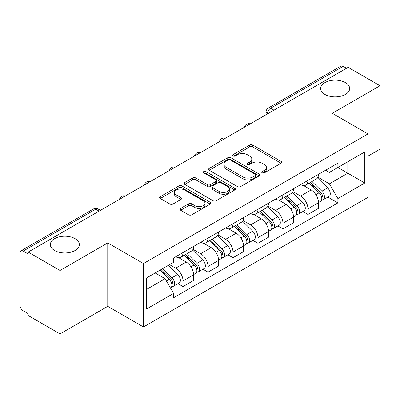 <?xml version="1.0" encoding="UTF-8"?>
<svg xmlns="http://www.w3.org/2000/svg" width="400" height="400" viewBox="0 0 400 400"><rect width="100%" height="100%" fill="white"/><g stroke="black" fill="none" stroke-linecap="round" stroke-linejoin="round"><path stroke-width="0.6" d="M262.18 172.865A1.555 0.9 0 0 0 264.38 172.865L281.08 163.22A2.225 1.285 0 0 0 281.735 162.315A2.225 1.285 0 0 0 281.08 161.405L252.79 145.07A2.225 1.285 0 0 0 249.645 145.07L232.945 154.715A1.555 0.9 0 0 0 232.485 155.35A1.555 0.9 0 0 0 232.945 155.985A1.555 0.9 0 0 0 235.145 155.985L237.305 154.735A7.115 4.105 0 0 1 247.365 154.735L249.725 156.095A7.115 4.105 0 0 1 251.805 159A7.115 4.105 0 0 1 249.725 161.905L247.56 163.155A1.555 0.9 0 0 0 247.105 163.79A1.555 0.9 0 0 0 247.56 164.425A1.555 0.9 0 0 0 249.76 164.425L251.925 163.175A7.115 4.105 0 0 1 261.985 163.175L264.34 164.535A7.115 4.105 0 0 1 266.425 167.44A7.115 4.105 0 0 1 264.34 170.345L262.18 171.595A1.555 0.9 0 0 0 261.725 172.23A1.555 0.9 0 0 0 262.18 172.865L262.18 171.595M75.09 238.665A14.495 8.37 0 0 0 59.295 236.85A14.495 8.37 0 0 0 50.345 244.585A14.495 8.37 0 0 0 54.59 250.5A14.495 8.37 0 0 0 70.385 252.315A14.495 8.37 0 0 0 79.335 244.585A14.495 8.37 0 0 0 75.09 238.665M345.41 82.6A14.495 8.37 0 0 0 329.615 80.785A14.495 8.37 0 0 0 320.665 88.515A14.495 8.37 0 0 0 324.91 94.435A14.495 8.37 0 0 0 340.705 96.245A14.495 8.37 0 0 0 349.655 88.515A14.495 8.37 0 0 0 345.41 82.6M180.64 208.415A2.225 1.285 0 0 0 179.985 209.325A2.225 1.285 0 0 0 180.64 210.23L188.575 214.815A2.225 1.285 0 0 0 191.72 214.815L210.27 204.105A2.225 1.285 0 0 0 210.92 203.2A2.225 1.285 0 0 0 210.27 202.29L181.975 185.955A2.225 1.285 0 0 0 178.83 185.955L160.28 196.665A2.225 1.285 0 0 0 159.63 197.57A2.225 1.285 0 0 0 160.28 198.48L169.87 204.015A2.225 1.285 0 0 0 173.015 204.015L180.95 199.43A2.225 1.285 0 0 0 181.605 198.525A2.225 1.285 0 0 0 180.95 197.615L176.195 194.87A5.945 3.435 0 0 1 174.455 192.445A5.945 3.435 0 0 1 178.125 189.27A5.945 3.435 0 0 1 184.605 190.015L203.235 200.77A5.945 3.435 0 0 1 204.975 203.2A5.945 3.435 0 0 1 201.305 206.37A5.945 3.435 0 0 1 194.825 205.625L191.72 203.835A2.225 1.285 0 0 0 188.575 203.835L180.64 208.415L180.64 210.23M143.47 263.535L107.76 242.92L60.035 270.47L28.165 252.075L348.13 67.345L380 85.74L332.28 113.295L367.99 133.91L143.47 263.535L143.47 326.965L367.99 197.34L367.99 133.91M237.46 186.59A2.225 1.285 0 0 0 240.605 186.59L259.155 175.88A2.225 1.285 0 0 0 259.805 174.975A2.225 1.285 0 0 0 259.155 174.065L230.86 157.73A2.225 1.285 0 0 0 227.715 157.73L209.17 168.44A2.225 1.285 0 0 0 208.515 169.345A2.225 1.285 0 0 0 209.17 170.255L237.46 186.59M204.365 173.2A1.555 0.9 0 0 1 205.945 173.42L205.945 171.57L234.71 188.18A2.225 1.285 0 0 1 235.36 189.085A2.225 1.285 0 0 1 234.71 189.995L216.165 200.7A2.225 1.285 0 0 1 213.02 200.7L184.725 184.365L184.725 182.55A2.225 1.285 0 0 0 184.075 183.46A2.225 1.285 0 0 0 184.725 184.365M184.725 182.55L192.665 177.97A2.225 1.285 0 0 1 195.805 177.97L207.28 184.595A2.225 1.285 0 0 0 210.425 184.595L215.69 181.555A2.225 1.285 0 0 0 216.34 180.645A2.225 1.285 0 0 0 215.69 179.74L203.745 172.84A1.555 0.9 0 0 1 203.29 172.205A1.555 0.9 0 0 1 204.25 171.375A1.555 0.9 0 0 1 205.945 171.57M60.035 270.47L60.035 333.9L28.165 315.5L28.165 313.65L23.205 310.785A4.53 2.615 -120 0 1 20 305.235L20 252.905A4.53 2.615 -120 0 1 20.94 250.83L93.485 208.95A4.53 2.615 60 0 1 95.745 209.175L23.205 251.055A4.53 2.615 -120 0 0 20.94 250.83M367.99 156.105L380 149.17L380 85.74M60.035 333.9L107.76 306.345L143.47 326.965M28.165 252.075L28.165 253.92L23.205 251.055M273.985 110.15L270.625 108.21A4.53 2.615 60 0 0 268.36 107.985L340.905 66.1A4.53 2.615 60 0 1 343.165 66.325L270.625 108.21A4.53 2.615 120 0 0 267.42 113.755L267.42 113.94M346.53 68.27L343.165 66.325M307.935 180.42A10.42 6.015 60 0 1 305.78 185.095L316.35 178.995A10.42 6.015 -120 0 0 318.505 174.315M292.935 191.635L300.57 196.045A10.42 6.015 60 0 1 307.935 208.805L318.505 202.7A10.42 6.015 -120 0 0 311.14 189.94L303.575 185.575M318.505 202.7L318.505 208.34L307.935 214.445L302.87 211.52M305.78 185.095A10.42 6.015 60 0 1 300.65 184.625M307.935 208.805L307.935 214.445M282.955 194.84A10.42 6.015 60 0 1 280.795 199.52L291.365 193.415A10.42 6.015 -120 0 0 293.525 188.74M277.885 225.94L282.955 228.865L293.525 222.765L293.525 217.125A10.42 6.015 -120 0 0 286.155 204.365L278.59 200M280.795 199.52A10.42 6.015 60 0 1 275.67 199.05M267.955 206.06L275.585 210.465A10.42 6.015 60 0 1 282.955 223.225L282.955 228.865M257.97 209.265A10.42 6.015 60 0 1 255.815 213.94L266.385 207.84A10.42 6.015 -120 0 0 268.54 203.165M252.905 240.365L257.97 243.29L268.54 237.19L268.54 231.55A10.42 6.015 -120 0 0 261.175 218.79L253.61 214.42M255.815 213.94A10.42 6.015 60 0 1 250.685 213.47M242.97 220.485L250.605 224.89A10.42 6.015 60 0 1 257.97 237.65L257.97 243.29M232.99 223.69A10.42 6.015 60 0 1 230.83 228.365L241.4 222.265A10.42 6.015 -120 0 0 243.56 217.585M227.92 254.79L232.99 257.715L243.56 251.61L243.56 245.97A10.42 6.015 -120 0 0 236.19 233.21L228.625 228.845M230.83 228.365A10.42 6.015 60 0 1 225.705 227.895M217.99 234.905L225.625 239.315A10.42 6.015 60 0 1 232.99 252.075L232.99 257.715M208.005 238.11A10.42 6.015 60 0 1 205.85 242.79L216.42 236.685A10.42 6.015 -120 0 0 218.575 232.01M202.94 269.21L208.005 272.135L218.575 266.035L218.575 260.395A10.42 6.015 -120 0 0 211.21 247.635L203.645 243.27M205.85 242.79A10.42 6.015 60 0 1 200.72 242.32M193.005 249.33L200.64 253.735A10.42 6.015 60 0 1 208.005 266.495L208.005 272.135M183.025 252.535A10.42 6.015 60 0 1 180.865 257.21L191.435 251.11A10.42 6.015 -120 0 0 193.595 246.435M177.955 283.635L183.025 286.56L193.595 280.46L193.595 274.82A10.42 6.015 -120 0 0 186.23 262.06L178.665 257.69M180.865 257.21A10.42 6.015 60 0 1 175.74 256.74M169.575 264.645L175.66 268.16A10.42 6.015 60 0 1 183.025 280.92L183.025 286.56M325.63 170.2L329.395 172.375L364.785 151.94L347.81 161.74L347.81 173.205L329.395 183.84L317.92 177.215M146.675 289.335L165.09 278.7L173.575 293.4L146.675 308.935L146.675 277.87L173.575 262.335L173.575 257.99L337.885 163.13L337.885 167.475L364.785 183.01L337.885 198.54L329.395 183.84M364.785 151.94L364.785 183.01M173.575 293.4L173.575 297.745L337.885 202.885L337.885 198.54M107.76 242.92L107.76 306.345M165.09 278.7L155.16 272.97M327.85 197.095L337.885 202.885M262.8 173.085L264.34 172.195A7.115 4.105 0 0 0 266.425 169.29L266.425 167.44M251.805 159L251.805 160.85A7.115 4.105 0 0 1 249.725 163.755L248.185 164.645M281.055 163.24L252.79 146.92A2.225 1.285 0 0 0 249.645 146.92L233.565 156.205M259.125 175.9L230.86 159.58A2.225 1.285 0 0 0 227.715 159.58L209.195 170.27M255.225 175.61A1.555 0.9 0 0 0 255.68 174.975A1.555 0.9 0 0 0 255.225 174.34L230.39 160A1.555 0.9 0 0 0 228.19 160L225.91 161.315A7.115 4.105 0 0 0 223.825 164.22A7.115 4.105 0 0 0 225.91 167.125L242.885 176.925A7.115 4.105 0 0 0 252.945 176.925L255.225 175.61L255.225 177.46A1.555 0.9 0 0 0 255.68 176.825L255.68 174.975M223.825 164.22L223.825 166.07A7.115 4.105 0 0 0 225.91 168.975L225.91 167.125M255.225 177.46L252.945 178.775A7.115 4.105 0 0 1 242.885 178.775L225.91 168.975M184.755 184.385L192.665 179.82L192.665 177.97M216.34 180.645L216.34 182.495A2.225 1.285 0 0 1 215.69 183.4L210.425 186.445A2.225 1.285 0 0 1 207.28 186.445L195.805 179.82A2.225 1.285 0 0 0 192.665 179.82M205.945 173.42L234.68 190.01M219.19 191.47A5.945 3.435 0 0 0 225.67 192.21A5.945 3.435 0 0 0 229.34 189.04A5.945 3.435 0 0 0 227.6 186.615L221.035 182.825A2.225 1.285 0 0 0 217.89 182.825L212.625 185.865A2.225 1.285 0 0 0 211.975 186.77A2.225 1.285 0 0 0 212.625 187.68L219.19 191.47L219.19 193.315A5.945 3.435 0 0 0 225.67 194.06A5.945 3.435 0 0 0 229.34 190.89L229.34 189.04M211.975 186.77L211.975 188.62A2.225 1.285 0 0 0 212.625 189.53L212.625 187.68M219.19 193.315L212.625 189.53M204.975 203.2L204.975 205.045A5.945 3.435 0 0 1 201.305 208.22A5.945 3.435 0 0 1 194.825 207.475L191.72 205.68A2.225 1.285 0 0 0 188.575 205.68L180.665 210.25M174.455 192.445L174.455 194.295A5.945 3.435 0 0 0 176.195 196.72L176.195 194.87M180.925 199.45L176.195 196.72M210.24 204.12L181.975 187.805A2.225 1.285 0 0 0 178.83 187.805L160.31 198.495M309.28 183.075L319.12 192.785A5.66 3.27 60 0 1 320.615 201.27L318.505 202.49M311.245 185.01L315.415 187.42M310.37 182.445L321.15 193.075A2.72 1.57 60 0 1 321.865 197.15A2.72 1.57 60 0 1 321.62 197.25M312.005 181.5L321.845 191.21A5.66 3.27 60 0 1 323.34 199.7A5.66 3.27 60 0 1 321.63 199.88M317.51 177.92L327.61 187.88A5.66 3.27 60 0 1 329.105 196.37L323.34 199.7M284.3 197.495L294.14 207.205A5.66 3.27 60 0 1 295.635 215.695L293.52 216.915M286.26 199.435L290.435 201.84M285.39 196.865L296.165 207.5A2.72 1.57 60 0 1 296.885 211.575A2.72 1.57 60 0 1 296.635 211.67M287.02 195.925L296.86 205.635A5.66 3.27 60 0 1 298.355 214.125A5.66 3.27 60 0 1 296.645 214.305M292.53 192.34L302.625 202.305A5.66 3.27 60 0 1 304.12 210.795L298.355 214.125M259.315 211.92L269.16 221.63A5.66 3.27 60 0 1 270.65 230.12L268.54 231.34M261.28 213.855L265.45 216.265M260.41 211.29L271.185 221.92A2.72 1.57 60 0 1 271.9 225.995A2.72 1.57 60 0 1 271.655 226.095M262.04 210.35L271.88 220.055A5.66 3.27 60 0 1 273.375 228.545A5.66 3.27 60 0 1 271.665 228.73M267.545 206.765L277.645 216.73A5.66 3.27 60 0 1 279.14 225.22L273.375 228.545M234.335 226.345L244.175 236.055A5.66 3.27 60 0 1 245.67 244.54L243.555 245.76M236.295 228.28L240.47 230.69M235.425 225.715L246.2 236.345A2.72 1.57 60 0 1 246.92 240.42A2.72 1.57 60 0 1 246.67 240.52M237.055 224.77L246.9 234.48A5.66 3.27 60 0 1 248.39 242.97A5.66 3.27 60 0 1 246.68 243.15M242.565 221.19L252.665 231.15A5.66 3.27 60 0 1 254.155 239.64L248.39 242.97M209.35 240.765L219.195 250.475A5.66 3.27 60 0 1 220.685 258.965L218.575 260.185M211.315 242.705L215.485 245.11M210.445 240.135L221.22 250.77A2.72 1.57 60 0 1 221.935 254.845A2.72 1.57 60 0 1 221.69 254.94M212.075 239.195L221.915 248.905A5.66 3.27 60 0 1 223.41 257.395A5.66 3.27 60 0 1 221.7 257.575M217.58 235.61L227.68 245.575A5.66 3.27 60 0 1 229.175 254.065L223.41 257.395M184.37 255.19L194.21 264.9A5.66 3.27 60 0 1 195.705 273.39L193.59 274.61M186.33 257.125L190.505 259.535M185.46 254.56L196.24 265.19A2.72 1.57 60 0 1 196.955 269.265A2.72 1.57 60 0 1 196.705 269.365M187.09 253.62L196.935 263.325A5.66 3.27 60 0 1 198.425 271.815A5.66 3.27 60 0 1 196.715 272M192.6 250.035L202.7 260A5.66 3.27 60 0 1 204.19 268.49L198.425 271.815M159.97 270.19L169.23 279.325A5.66 3.27 60 0 1 170.72 287.81L170.44 287.975M161.35 271.55L165.52 273.96M161.065 269.56L171.255 279.615A2.72 1.57 60 0 1 171.975 283.69A2.72 1.57 60 0 1 171.725 283.79M162.695 268.62L171.95 277.75A5.66 3.27 60 0 1 173.445 286.24A5.66 3.27 60 0 1 171.735 286.42M168.46 265.29L177.715 274.42A5.66 3.27 60 0 1 179.21 282.91L173.445 286.24M267.58 113.85L267.42 113.755A4.53 2.615 0 0 1 266.095 111.905L266.095 114.705M208.005 266.495L218.575 260.395M232.99 252.075L243.56 245.97M257.97 237.65L268.54 231.55M282.955 223.225L293.525 217.125M183.025 280.92L193.595 274.82M175.66 268.16L186.23 262.06M200.64 253.735L211.21 247.635M225.625 239.315L236.19 233.21M250.605 224.89L261.175 218.79M275.585 210.465L286.155 204.365M300.57 196.045L311.14 189.94M249.845 124.09A4.53 2.615 120 0 0 247.845 125.245M224.86 138.515A4.53 2.615 120 0 0 222.86 139.665M199.88 152.935A4.53 2.615 120 0 0 197.88 154.09M174.895 167.36A4.53 2.615 120 0 0 172.895 168.515M149.915 181.785A4.53 2.615 120 0 0 147.915 182.935M124.93 196.205A4.53 2.615 120 0 0 122.93 197.36M99.11 211.115L95.745 209.175A4.53 2.615 120 0 1 98.01 208.95A4.53 4.53 0 0 0 93.485 208.95M264.34 172.195L264.34 170.345M247.56 164.425L247.56 163.155M249.725 163.755L249.725 161.905M232.945 155.985L232.945 154.715M249.645 146.92L249.645 145.07M252.79 146.92L252.79 145.07M281.08 163.22L281.08 161.405M209.17 170.255L209.17 168.44M227.715 159.58L227.715 157.73M230.86 159.58L230.86 157.73M259.155 175.88L259.155 174.065M242.885 178.775L242.885 176.925M252.945 178.775L252.945 176.925M195.805 179.82L195.805 177.97M207.28 186.445L207.28 184.595M210.425 186.445L210.425 184.595M215.69 183.4L215.69 181.555M234.71 189.995L234.71 188.18M188.575 205.68L188.575 203.835M191.72 205.68L191.72 203.835M194.825 207.475L194.825 205.625M180.95 199.43L180.95 197.615M160.28 198.48L160.28 196.665M178.83 187.805L178.83 185.955M181.975 187.805L181.975 185.955M210.27 204.105L210.27 202.29M319.12 192.785L315.87 194.66M322.43 195.905L321.41 196.495M327.61 187.88L321.845 191.21M294.14 207.205L290.89 209.085M297.445 210.33L296.425 210.92M302.625 202.305L296.86 205.635M269.16 221.63L265.905 223.505M272.465 224.75L271.445 225.34M277.645 216.73L271.88 220.055M244.175 236.055L240.925 237.93M247.48 239.175L246.46 239.765M252.665 231.15L246.9 234.48M219.195 250.475L215.94 252.355M222.5 253.6L221.48 254.19M227.68 245.575L221.915 248.905M194.21 264.9L190.96 266.775M197.52 268.02L196.495 268.61M202.7 260L196.935 263.325M169.23 279.325L166.395 280.96M172.535 282.445L171.515 283.035M177.715 274.42L171.95 277.75M250.23 123.865A4.53 4.53 0 0 0 244.415 127.225M225.245 138.29A4.53 4.53 0 0 0 219.435 141.645M200.265 152.715A4.53 4.53 0 0 0 194.45 156.07M175.28 167.135A4.53 4.53 0 0 0 169.47 170.495M150.3 181.56A4.53 4.53 0 0 0 144.485 184.915M125.315 195.985A4.53 4.53 0 0 0 119.505 199.34M100.435 210.35L98.01 208.95M268.36 107.985A4.53 4.53 0 0 0 266.095 111.905"/></g></svg>
